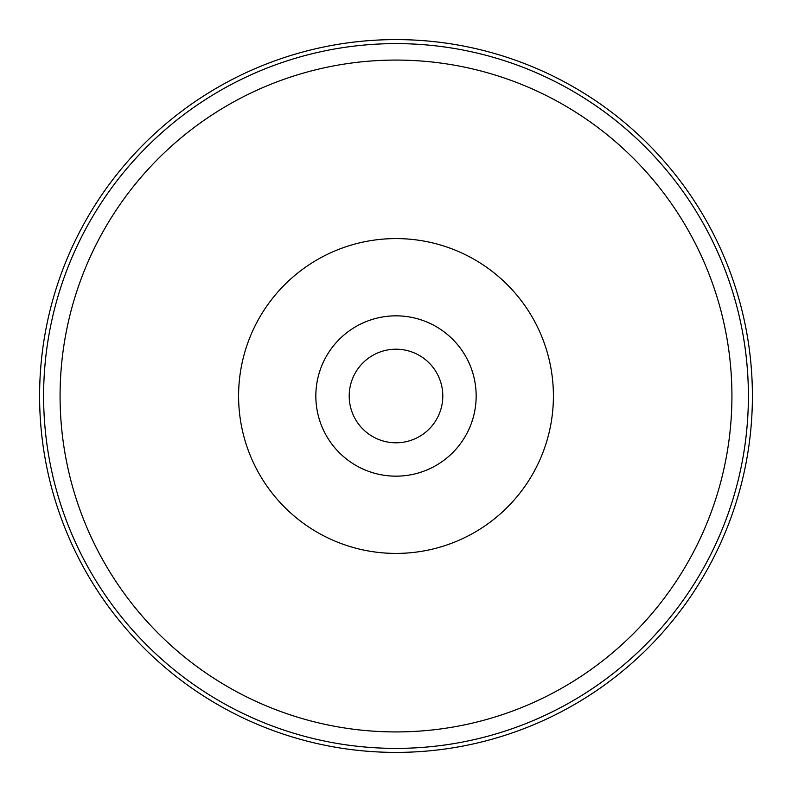 <?xml version="1.0" encoding="UTF-8"?>
<svg xmlns="http://www.w3.org/2000/svg" width="792" height="792" viewBox="0 0 792 792"><rect width="100%" height="100%" fill="white"/><g stroke="black" fill="none" stroke-linecap="round" stroke-linejoin="round"><path stroke-width="1.19" d="M396 39.6A356.4 356.4 0 0 1 752.4 396A356.4 356.4 0 0 1 396 752.4A356.4 356.4 0 0 1 39.6 396A356.4 356.4 0 0 1 396 39.6M396 442.797A46.797 46.797 0 0 1 349.203 396A46.797 46.797 0 0 1 396 349.203A46.797 46.797 0 0 1 442.797 396A46.797 46.797 0 0 1 396 442.797M476.16 396A80.16 80.16 0 0 1 396 476.16A80.16 80.16 0 0 1 315.84 396A80.16 80.16 0 0 1 396 315.84A80.16 80.16 0 0 1 476.16 396M553.41 396A157.41 157.41 0 0 1 396 553.41A157.41 157.41 0 0 1 238.59 396A157.41 157.41 0 0 1 396 238.59A157.41 157.41 0 0 1 553.41 396M731.927 396A335.927 335.927 0 0 1 396 731.927A335.927 335.927 0 0 1 60.073 396A335.927 335.927 0 0 1 396 60.073A335.927 335.927 0 0 1 731.927 396M396 43.609A352.39 352.39 0 0 1 748.391 396A352.39 352.39 0 0 1 396 748.391A352.39 352.39 0 0 1 43.609 396A352.39 352.39 0 0 1 396 43.609"/></g></svg>
